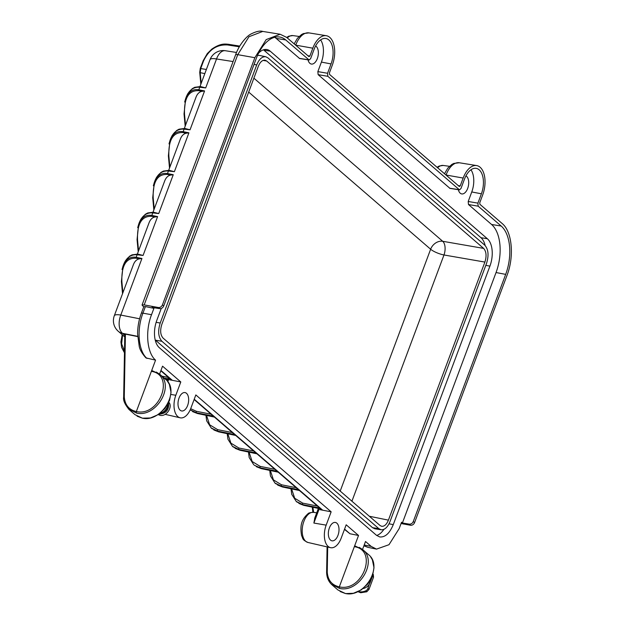 <?xml version="1.0" encoding="UTF-8"?>
<svg xmlns="http://www.w3.org/2000/svg" width="625" height="625" viewBox="0 0 625 625"><rect width="100%" height="100%" fill="white"/><g stroke="black" fill="none" stroke-linecap="round" stroke-linejoin="round"><path stroke-width="0.94" d="M307.906 55.727L309.883 56.039L312.82 48.188A21.234 11.688 -79.6 0 1 326.289 35.703A21.234 11.688 -79.6 0 1 332.344 65.047L329.406 72.906L329.547 74.422L334.086 78.344L459.297 186.5L460.227 185.906L463.164 178.055A21.234 11.688 -79.6 0 1 476.633 165.57A21.234 11.688 -79.6 0 1 482.688 194.914L479.75 202.773L479.891 204.289L502.148 223.508C512.133 231.484 514.445 256.391 506.977 275.477L414.57 522.633C413.688 524.5 412.344 525.375 410.531 525.266L409.242 524.148C411.055 524.266 412.398 523.383 413.281 521.523L414.57 522.633M129.172 409.641L134.977 414.656L142.391 418.172C161.586 422.727 180.594 390.805 165.539 379.297L159.727 374.281C175.086 386.031 155.977 417.883 136.484 413.07L128.336 408.852M156.289 372.047L159.727 374.281L152.18 370.688L151.375 371.359L155.562 360.141L145.914 357.891M170.93 394.445L175.82 395.273L180.797 381.945L162.547 366.172L159.562 374.141M175.82 395.273A16.359 9 100.4 0 0 180.156 417.805A16.359 9 100.4 0 0 190.852 408.258L195.836 394.93L331.148 511.812L319.961 509.68L320.367 508.586M314.859 517.773L313.883 523.062L326.164 525.141L331.148 511.812M326.164 525.141A16.359 9 100.4 0 0 330.508 547.672A16.359 9 100.4 0 0 341.195 538.125L346.18 524.797L358.531 535.469L354.336 546.68L355.141 546.008L362.695 549.633M362.531 549.469L365.508 541.492L371.203 546.414L376.523 549.109L389 544.703L399.172 528.602L401.547 522.242L402.406 522.984L496.047 272.539A36.906 20.32 100.4 0 0 491.57 224.469L468.484 204.523L468.203 201.484L471.758 191.961A18.227 10.031 100.4 0 0 470.945 169.781M163.734 305.969C162.859 307.836 161.531 308.727 159.75 308.641L158.461 307.531C160.242 307.609 161.57 306.719 162.445 304.852L163.734 305.969L256.141 58.82A37.109 20.43 -79.6 0 1 279.672 37.016A37.109 20.43 -79.6 0 1 285.758 39.961L309.141 60.008L310.625 58.633L314.109 49.297A18.43 10.141 -79.6 0 1 325.797 38.469A18.43 10.141 -79.6 0 1 331.055 63.93L327.562 73.266L327.844 76.312L459.492 189.875L449.977 188.391L318.141 74.656L317.852 71.617L321.414 62.094A18.227 10.031 100.4 0 0 320.602 39.914M299.625 58.516L276.148 38.383A36.906 20.32 100.4 0 0 274.695 37.281M147.008 358.438C138.367 351.234 136.5 329.812 142.93 313.172A3.508 0.898 -159.5 0 0 141.312 313.344L143.797 306.688L145.406 306.562L142.93 313.172L151.531 314.695L153.906 308.336L153.047 307.594L159.75 308.641M151.531 314.695C145.039 331.305 146.961 352.977 155.562 360.141M151.766 370.297L136.344 411.547L151.766 370.297M258.625 53.109A21.031 11.578 -79.6 0 1 266.781 49.516A21.031 11.578 -79.6 0 1 270.227 51.188L487.367 238.75A21.031 11.578 -79.6 0 1 489.914 266.133L393.273 524.617C389.656 533.359 385.125 537.461 379.68 536.93L376.492 535.305L159.352 347.742A21.031 11.578 -79.6 0 1 156.805 320.359L161.242 308.477M308.016 59.836A9.344 5.148 100.4 0 0 308.43 61.156A9.344 5.148 100.4 0 0 317.336 58.57A9.344 5.148 100.4 0 0 315.602 45.984M458.367 189.703A9.344 5.148 100.4 0 0 458.773 191.023A9.344 5.148 100.4 0 0 467.68 188.438A9.344 5.148 100.4 0 0 465.945 175.852M187.633 405.477A9.344 5.148 100.4 0 0 187.523 394.594A9.344 5.148 100.4 0 0 181.266 394.242A9.344 5.148 100.4 0 0 178.727 408.063A9.344 5.148 100.4 0 0 187.633 405.477M337.977 535.344A9.344 5.148 100.4 0 0 337.875 524.461A9.344 5.148 100.4 0 0 331.617 524.109A9.344 5.148 100.4 0 0 329.07 537.93A9.344 5.148 100.4 0 0 337.977 535.344M184.672 102.016L185.688 98.508C188.43 91.742 192.805 88.836 198.805 89.789A1.172 0.664 101.3 0 0 198.68 90.672C188.703 90.227 183.977 98.086 184.516 114.242A1.172 0.445 174.7 0 1 184.039 113.938L185.648 98.633M169.016 143.898L170.023 140.391C172.766 133.625 177.141 130.719 183.148 131.672A1.172 0.664 101.3 0 0 183.016 132.555C173.039 132.109 168.32 139.969 168.859 156.125A1.172 0.445 174.7 0 1 168.383 155.82L169.984 140.516M153.203 198A1.172 0.445 174.7 0 1 152.719 197.703L154.367 182.273C157.109 175.508 161.484 172.602 167.492 173.555A1.172 0.664 101.3 0 0 167.359 174.438C157.383 173.992 152.664 181.852 153.203 198L154.219 208.969M137.695 227.664L138.703 224.156C141.453 217.391 145.82 214.484 151.828 215.438A1.172 0.664 101.3 0 0 151.703 216.312C141.727 215.875 137 223.734 137.539 239.883A1.172 0.445 174.7 0 1 137.062 239.578L138.672 224.281M121.883 281.766A1.172 0.445 174.7 0 1 121.406 281.461L123.047 266.039C125.789 259.273 130.164 256.367 136.172 257.312A1.172 0.664 101.3 0 0 136.039 258.195C126.063 257.758 121.344 265.609 121.883 281.766L122.898 292.734M139.836 221.289L140.992 219.062L145.281 214.305L147.742 212.953L153.461 212.203A1.172 0.641 96.5 0 0 152.781 212.898C146.641 212.414 142.141 215.664 139.281 222.625L138.703 224.156M153.352 185.781L154.32 182.391M155.5 179.406L156.656 177.18L160.938 172.43L163.406 171.07L169.125 170.32A1.172 0.641 96.5 0 0 168.438 171.016C162.297 170.539 157.797 173.781 154.938 180.742L154.367 182.273M171.156 137.523L172.312 135.297L176.594 130.547L179.062 129.188L184.781 128.438A1.172 0.641 96.5 0 0 184.094 129.133C177.953 128.656 173.453 131.898 170.594 138.859L170.023 140.391M186.812 95.641L187.977 93.414L192.258 88.664L194.719 87.305L200.445 86.555A1.172 0.641 96.5 0 0 199.758 87.25C193.617 86.773 189.117 90.016 186.258 96.977L185.688 98.508M124.18 263.172L125.336 260.945L129.617 256.188L132.086 254.836L137.805 254.086A1.172 0.641 96.5 0 0 137.117 254.781C130.977 254.297 126.477 257.539 123.617 264.508L123.047 266.039M122.039 269.547L123 266.156M184.344 128.398L196.023 97.156C197.328 93.789 199.312 91.844 201.977 91.328L198.68 90.672M168.688 170.281L180.367 139.039C181.672 135.672 183.656 133.727 186.32 133.211L183.016 132.555M153.023 212.156L164.703 180.922C166.016 177.555 168 175.609 170.656 175.094L167.359 174.438M233.086 61.562L216.531 58.969A14.016 7.844 -81.1 0 1 225.344 50.719L236.539 52.477M239.336 46.797L227.477 44.945C216.766 44.398 208.781 49.75 203.539 60.992L200.789 68.328L200.281 68.492L206.375 69.461M137.367 254.039L149.047 222.805C150.352 219.438 152.336 217.492 155 216.977L151.703 216.312M114.297 315.75A14.016 14.016 0 0 0 118.258 331.273A14.016 11.141 -49.2 0 0 122.477 333.312A14.016 7.969 -78.8 0 1 120.781 315.062A14.016 3.594 20.5 0 0 114.297 315.75L133.383 264.688C134.695 261.32 136.68 259.375 139.336 258.859L136.039 258.195M137.805 254.086L143.07 255.453L137.117 254.781L136.172 257.312L141.938 258.477L139.336 258.859M153.461 212.203L158.727 213.57L152.781 212.898L151.828 215.438L157.602 216.594L155 216.977M169.125 170.32L174.383 171.688L168.438 171.016L167.492 173.555L173.258 174.711L170.656 175.094M184.781 128.438L190.047 129.812L184.094 129.133L183.148 131.672L188.914 132.828L186.32 133.211M200.445 86.555L205.703 87.93L199.758 87.25L198.805 89.789L204.578 90.945L201.977 91.328M291.609 488.898L294.688 498.242L302.719 503.133A1.172 0.664 101.2 0 0 302.867 504.648L296.25 501.445L291.727 494.328L291.008 488.773M275.57 483.578L282.312 486.891L299.414 490.484M270.352 470.531L273.422 479.875L281.461 484.766A1.172 0.664 101.2 0 0 281.602 486.281L274.984 483.078L270.461 475.961L269.75 470.406M254.305 465.211L261.047 468.523L278.156 472.117M249.086 452.164L252.164 461.508L260.195 466.398A1.172 0.664 101.2 0 0 260.336 467.914L254.328 465.25M233.039 446.844L239.781 450.156L256.891 453.75M227.82 433.797L230.898 443.141L238.93 448.031A1.172 0.664 101.2 0 0 239.078 449.547L232.461 446.344L227.938 439.227L227.219 433.672M211.781 428.477L218.516 431.789L235.625 435.383M206.562 415.43L209.633 424.773L217.672 429.664A1.172 0.664 101.2 0 0 217.812 431.18L211.195 427.977L206.672 420.859L205.953 415.305M190.516 410.109L197.258 413.422L214.367 417.016M190.68 408.703L196.406 411.297A1.172 0.664 101.2 0 0 196.547 412.812L190.336 409.945M296.836 501.945L303.57 505.258L318.383 508.367M122.609 335.023L121.625 343.82L124.492 351.188M162.445 304.852L254.852 57.695L266.188 39.586L280.148 34.25L286.703 37.414L308.953 56.633L309.883 56.039M484.898 262.078L388.414 520.141C386.609 524.508 384.344 526.562 381.617 526.297L380.023 525.484L163.094 338.102C160.383 335 159.953 330.438 161.82 324.414L258.305 66.352C260.07 62.062 262.297 60.008 264.977 60.172L266.695 61.008L483.625 248.391C486.336 251.492 486.766 256.055 484.898 262.078L443.984 254.977A10.516 5.641 99.8 0 0 442.711 241.289A10.516 8.352 -49.2 0 0 430.633 249.234L248.688 92.078M302.719 503.133L317.453 506.062M281.461 484.766L296.188 487.695M260.195 466.398L274.922 469.328M238.93 448.031L253.664 450.961M217.672 429.664L232.398 432.594M196.406 411.297L211.133 414.227M161.898 376.164L168.422 377.461M312.875 507.266L313.703 512.383M158.461 307.531L144.18 304.898L142.047 305.039L143.711 306.914M459.492 189.875L460.969 188.5L464.461 179.164A18.43 10.141 -79.6 0 1 476.141 168.344A18.43 10.141 -79.6 0 1 481.398 193.797L477.906 203.133L478.188 206.18L501.188 226.039A37.109 20.43 -79.6 0 1 505.68 274.375L413.281 521.523M401.07 523.516L410.531 525.266M153.906 308.336L145.406 306.562M357.977 591.703L360.688 592.742L366.797 591.781L365.711 590.836A11.68 9.281 130.8 0 1 358.477 591.469M344.578 529.094L349.977 533.758L358.531 535.469M327.695 547.023L327.242 572.055C327.836 580.203 331.859 585.141 339.312 586.867L354.336 546.68C378.32 550.156 362.555 592.32 339.312 586.867L339.453 588.391L331.297 584.172M349.977 533.758L344.461 529.398M365.711 590.836A3.508 2.781 -49.2 0 0 367.914 588.461L368.984 589.391L366.797 591.781M370.727 579.68L367.914 588.461M373.289 574.422L373.531 577.234L372.461 576.312L370.188 582.383A8.18 6.5 130.8 0 1 363.156 588.531M326.617 572.531C326.812 577.695 328.656 581.828 332.133 584.945L337.945 589.977L345.359 593.492C364.555 598.047 383.562 566.125 368.5 554.617L362.695 549.609C378.055 561.352 358.945 593.203 339.453 588.391M359.258 547.367L362.695 549.609M158.242 414.602L160.203 415.367C166.477 416.828 173.117 406.719 168.812 402.273M158.969 414.109L158.914 414.25C166.031 413.672 169.242 409.867 168.547 402.828M160.586 413.109C165.242 412.188 167.617 409.375 167.719 404.672M124.937 334.391L125.414 334.133L124.273 396.734C124.867 404.883 128.891 409.82 136.344 411.547L136.25 412.617L136.344 411.547C159.578 417.008 175.359 374.836 151.375 371.359M125.414 334.133L137.672 336.578M170.023 378.719L169.617 379.812L180.797 381.945M160.211 413.195C164.609 411.891 167.117 408.961 167.734 404.406M151.734 306.477L153.883 308.328M403.695 524.102L402.406 522.984L409.242 524.148M156.133 322.328L160.211 323.023L256.695 64.961C259.109 59.117 262.141 56.383 265.781 56.758L267.883 57.836L484.812 245.211C488.43 249.352 488.992 255.437 486.508 263.469L390.023 521.531C387.68 527.227 384.727 529.977 381.156 529.773L378.836 528.656L161.906 341.281L155.469 340.18L372.523 527.672L378.836 528.656M257.523 55.445L259.43 55.422M160.211 323.023C157.719 331.055 158.289 337.141 161.906 341.281M376.672 535.461C379.289 534.648 381.695 532.617 383.891 529.359M263.453 49.82A20.891 11.5 -79.6 0 1 263.852 50.141L480.992 237.711A20.891 11.5 -79.6 0 1 485.141 245.523M374.844 528.789L372.523 527.672M345.758 593.555L345.359 593.492M327.242 572.055L326.75 572.773L327.242 572.055M167.664 381.594L169.375 384.414L171.031 392.398L169.555 400.445L164.938 408.523L158.266 414.586L150.414 417.969L142.391 418.172M124.273 396.734L123.781 397.453L124.273 396.734M136.25 412.617L136.484 413.07M373.531 577.234L368.984 589.391M372.461 576.312L372.68 575.328M184.516 114.242L185.539 125.203M168.859 156.125L169.875 167.086M204.828 73.602L200.203 72.68A1.172 0.445 174.7 0 1 199.727 72.375L200.258 68.391L203.023 61.156M200.789 68.328L200.203 72.68L201.195 83.32M137.539 239.883L138.562 250.852M205.703 87.93L216.531 58.969A14.016 3.594 -159.5 0 0 210.039 59.664L200 86.516M157.602 216.594L143.07 255.453M173.258 174.711L158.727 213.57M188.914 132.828L174.383 171.688M204.578 90.945L190.047 129.812M141.938 258.477L120.781 315.062L139.586 318.781M282.492 486.977A1.172 0.633 -78.1 0 1 282.312 486.891L281.602 486.281L298.406 489.617M278.234 472.188L261.219 468.609A1.172 0.633 -78.1 0 1 261.047 468.523L260.336 467.914L277.148 471.25M256.969 453.82L239.953 450.242A1.172 0.633 -78.1 0 1 239.781 450.156L239.078 449.547L255.883 452.883M218.883 431.867A1.172 0.633 -78.1 0 1 218.703 431.875A1.172 0.633 -78.1 0 1 218.516 431.789L217.812 431.18L234.617 434.516M214.445 417.086L197.43 413.508A1.172 0.633 -78.1 0 1 197.258 413.422L196.547 412.812L213.359 416.148M318.359 508.422L303.742 505.344A1.172 0.633 -78.1 0 1 303.57 505.258L302.867 504.648L318.602 507.773M203.539 60.992L203 61.047L207.281 53.602L211.828 49.109C220.125 43.43 224.5 43.883 228.211 44.266A1.172 0.656 -81.1 0 1 228.406 44.352M227.477 44.945A1.172 0.656 -81.1 0 1 228.203 44.258L239.75 46.078M287.305 37.938A15.313 8.43 -79.6 0 1 292.852 35.586L299.125 36.445M437.648 167.797A15.313 8.43 -79.6 0 1 443.203 165.453L449.469 166.312M294.156 43.859L297.422 38.328L301.5 34.57L303.398 33.578L308.938 32.891A20.867 11.492 100.4 0 0 295.703 45.148L295.695 45.18M295.648 45.141A4.672 1.195 -159.5 0 1 295.703 45.148L312.82 48.188M444.508 173.719L447.766 168.195L451.844 164.438L453.75 163.445L459.289 162.758A20.867 11.492 100.4 0 0 446.047 175.023L463.164 178.055M458.25 185.594L460.227 185.906M340.203 491.094L430.633 249.234A10.516 2.695 20.5 0 0 443.984 254.977L351.922 501.211M253.883 78.18L442.711 241.289L483.625 248.391M165.016 378.852L167.695 379.414M167.906 378.836L164.125 378.086M142.039 305.062L235.578 54.891A4.672 1.195 20.5 0 1 237.742 54.664L144.18 304.898M262.75 31.422L248.961 36.734L237.742 54.664L254.852 57.695M137.664 336.32L122.477 333.312L124.781 335.305M363.945 545.68L367.875 547.297M313.883 523.062L319.562 507.883M313.5 512.352C310.273 512.531 308.461 512.977 308.055 513.695C301.805 519.281 299.727 524.891 301.594 535.664C303.195 538.32 301.57 539.523 307.961 542.469L307.961 542.469A15.313 8.43 -79.6 0 1 302.641 525.922A15.313 8.43 -79.6 0 1 313.5 512.352L316.727 512.797M364.211 544.984L371.203 546.414M160.938 370.469L172.359 380.336M194.227 399.227L322.711 510.203M167.805 381.781L169.211 378.016M266.695 61.008L263.062 60.414M369.32 516.242L388.414 520.141M256.695 64.961L254.055 64.398M389.023 523.805L393.273 524.617M276.148 38.383L285.758 39.961M299.234 58.336L308.758 59.82M331.055 63.93L321.414 62.094M317.852 71.617L327.562 73.266M449.586 188.203L459.102 189.688M327.844 76.312L318.141 74.656M481.398 193.797L471.758 191.961M468.203 201.484L477.906 203.133M478.188 206.18L468.484 204.523M491.57 224.469L501.188 226.039M496.047 272.539L505.68 274.375M485.805 265.352L489.914 266.133M487.367 238.75L480.992 237.711M263.852 50.141L270.227 51.188M185.18 126.164L184.039 113.93M169.516 168.047L168.383 155.812M153.859 209.93L152.719 197.695M200.836 84.289L199.727 72.375M138.203 251.812L137.062 239.578M122.539 293.695L121.398 281.461M225.422 50.734A14.016 14.016 0 0 0 210.039 59.664M299.5 490.555L282.477 486.977L277.656 485.086M275.586 483.617L274.961 483.078M261.219 468.609L256.391 466.719M248.484 452.039L249.195 457.594L253.727 464.711M239.953 450.242L235.125 448.352M233.062 446.883L232.438 446.344M235.711 435.453L218.688 431.875L213.859 429.984M211.797 428.516L211.172 427.977M197.43 413.508L192.602 411.617M303.742 505.344L298.914 503.453M286.711 37.422L288.805 36.172L292.852 35.586M437.063 167.289L439.148 166.039L443.203 165.453M122.211 334.68L120.906 341.891L121.617 347.391L124.461 352.797M308.938 32.891L326.289 35.703M459.289 162.758L476.633 165.57M296.852 501.984L296.227 501.445M167.672 379.461L165.094 378.922M312.273 507.141L312.875 512.297M235.578 54.891C239.023 44.875 246.516 36.195 250.922 34.047C256.141 31.422 260.086 30.547 262.766 31.43M118.258 331.273L124.758 336.883M280.148 34.25L262.797 31.43M363.891 545.82L367.875 547.336L376.523 549.109M314.633 518.383L318.805 507.234M307.961 542.469L330.508 547.672M322.117 510.094L194.117 399.531M171.766 380.227L160.828 370.773M145.938 357.906C142.047 353.531 139.805 349.641 139.211 346.242L137.602 333.93C137.625 326.859 138.859 319.992 141.312 313.344M168.461 377.367L167.133 380.922M165.156 414.344L180.156 417.805M259.484 55.43L265.828 56.766M374.898 528.797L381.211 529.781M370.633 556.914L372.344 559.734L374 567.719L372.523 575.766L367.898 583.844L361.234 589.906L353.383 593.289L345.547 593.578L340.094 591.523M326.617 572.516L327.086 546.883M142.578 418.258L137.125 416.203M124.805 334.281L123.656 397.195M123.656 397.211C123.047 400.305 124.883 404.445 129.164 409.625L129.164 409.625M299.633 58.523L309.156 60.008"/></g></svg>
